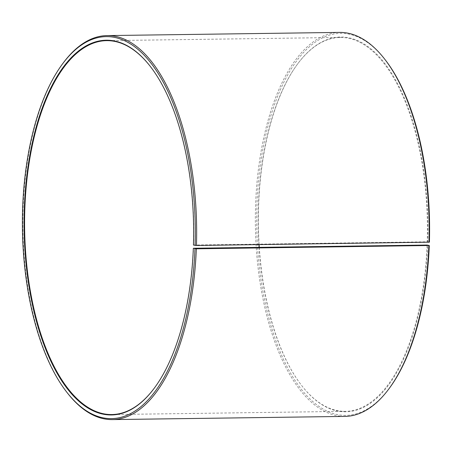 <?xml version="1.0" encoding="UTF-8"?>
<svg xmlns="http://www.w3.org/2000/svg" width="452" height="452" viewBox="0 0 452 452"><rect width="100%" height="100%" fill="white"/><g stroke="black" fill="none" stroke-linecap="round" stroke-linejoin="round"><path stroke-width="0.34" stroke-dasharray="2.26 1.69" d="M193.445 245.057L427.213 241.814A186.97 84.592 -90.8 0 0 340.232 37.448A186.97 84.592 -90.8 0 0 297.676 63.885A186.97 84.592 -90.8 0 0 258.374 206.982A186.97 84.592 -90.8 0 0 258.917 244.622M259.092 247.363A186.97 84.592 -90.8 0 0 302.094 386.093A186.97 84.592 -90.8 0 0 345.356 411.348A186.97 84.592 -90.8 0 0 427.1 245.057M154.194 388.291A186.97 84.592 -90.8 0 0 154.324 388.115A186.97 84.592 -90.8 0 0 193.507 248.261M63.404 62.738A192.021 86.874 -90.8 0 0 23.046 209.711A192.021 86.874 -90.8 0 0 67.941 393.658M339.621 32.403A192.021 86.874 -90.8 0 0 255.555 206.519A192.021 86.874 -90.8 0 0 344.887 416.411M384.737 59.206A191.01 86.422 -90.8 0 0 256.911 206.604A191.01 86.422 -90.8 0 0 298.795 385.923A191.01 86.422 -90.8 0 0 389.251 388.381M427.213 241.814L427.756 241.843A187.371 84.773 -90.8 0 0 386.669 65.941A187.371 84.773 -90.8 0 0 297.936 63.529A187.371 84.773 -90.8 0 0 258.555 206.943A187.371 84.773 -90.8 0 0 259.092 244.617M259.267 247.357A187.371 84.773 -90.8 0 0 302.365 386.437A187.371 84.773 -90.8 0 0 427.643 245.097M427.756 241.843L429.4 242.182M193.625 245.018A186.97 84.592 -90.8 0 0 149.906 65.907A186.97 84.592 -90.8 0 0 149.77 65.738M345.356 411.348L111.768 414.552M154.324 388.115L154.064 388.471M302.094 386.093L302.365 386.437M297.676 63.885L297.936 63.529M149.906 65.907L149.635 65.563M340.232 37.448L106.644 40.652"/><path stroke-width="0.68" d="M258.917 244.622A186.97 84.592 -90.8 0 0 259.092 247.363M193.507 248.261L427.1 245.057L429.281 245.498L196.326 248.815L193.507 248.261M149.77 65.738A186.97 84.592 -90.8 0 0 106.644 40.652A186.97 84.592 -90.8 0 0 24.787 210.186A186.97 84.592 -90.8 0 0 111.768 414.552A186.97 84.592 -90.8 0 0 154.194 388.291M428.954 242.289A192.021 86.874 -90.8 0 0 384.059 58.342L384.737 59.206A191.01 86.422 -90.8 0 1 429.4 242.182L196.445 245.481L193.445 245.057A187.371 84.773 -90.8 0 0 149.635 65.563A187.371 84.773 -90.8 0 0 24.244 210.157A187.371 84.773 -90.8 0 0 65.331 386.059A187.371 84.773 -90.8 0 0 154.064 388.471A187.371 84.773 -90.8 0 0 193.332 248.312M195.089 245.396A191.01 86.422 -90.8 0 0 153.205 66.077A191.01 86.422 -90.8 0 0 62.749 63.619A191.01 86.422 -90.8 0 0 22.6 209.818A191.01 86.422 -90.8 0 0 67.263 392.794A191.01 86.422 -90.8 0 0 194.97 248.713M196.445 245.481A192.021 86.874 -90.8 0 0 107.113 35.589A192.021 86.874 -90.8 0 0 63.404 62.738L62.749 63.619M384.059 58.342A192.021 86.874 -90.8 0 0 339.621 32.403L107.113 35.589M259.092 244.617A187.371 84.773 -90.8 0 0 259.267 247.357M67.263 392.794L67.941 393.658A192.021 86.874 -90.8 0 0 112.378 419.597L344.887 416.411A192.021 86.874 -90.8 0 0 388.596 389.262L389.251 388.381A191.01 86.422 -90.8 0 0 429.281 245.498M388.596 389.262A192.021 86.874 -90.8 0 0 428.835 245.622M112.378 419.597A192.021 86.874 -90.8 0 0 196.326 248.815"/></g></svg>
